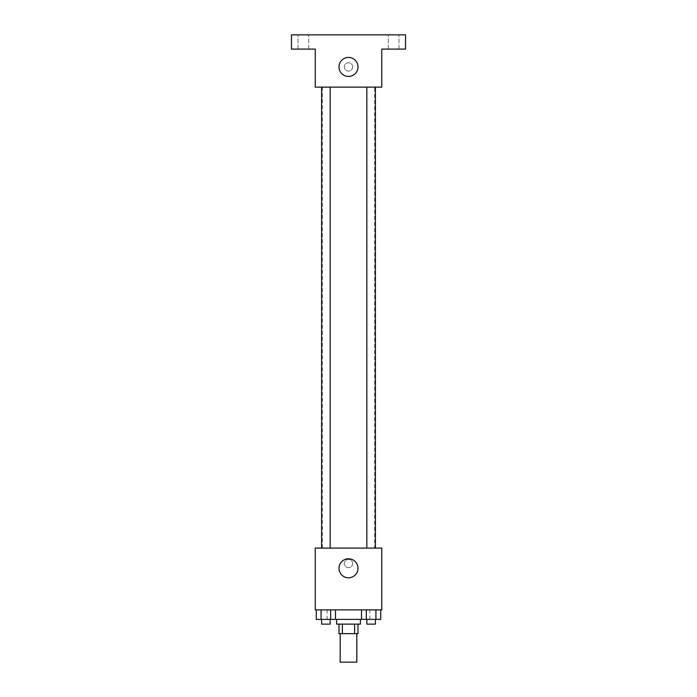 <?xml version="1.0" encoding="UTF-8"?>
<svg xmlns="http://www.w3.org/2000/svg" width="697" height="697" viewBox="0 0 697 697"><rect width="100%" height="100%" fill="white"/><g stroke="black" fill="none" stroke-linecap="round" stroke-linejoin="round"><path stroke-width="0.52" stroke-dasharray="3.48 2.61" d="M356.82 662.15L340.18 662.15M356.82 633.634L340.18 633.634L356.82 633.634M342.401 633.634L338.995 633.634L338.995 624.129L342.401 624.129L342.401 633.634L358.005 633.634L358.005 624.129L354.599 624.129L354.599 633.634M342.401 624.129L338.995 624.129M354.599 624.129L358.005 624.129M336.616 624.129L360.384 624.129M348.5 619.38L336.616 619.38L348.5 619.38M361.516 609.875L380.728 609.875L361.516 609.875L380.728 609.875L361.516 609.875L366.317 609.875L361.516 609.875L361.516 619.38L321.082 619.38L330.683 619.38L330.683 609.875L316.272 609.875L335.484 609.875L316.272 609.875L335.484 609.875L321.082 609.875L321.082 619.38L330.683 619.38L330.683 609.875L335.484 609.875L335.484 619.38M369.889 609.875L327.111 609.875L369.889 609.875L369.889 619.38M315.236 609.875L381.764 609.875L381.764 548.095L315.236 548.095L315.236 609.875M352.656 563.542A4.156 4.156 0 0 0 346.418 559.935A4.156 4.156 0 0 0 346.418 567.14A4.156 4.156 0 0 0 352.656 563.542A4.156 4.156 0 0 0 346.418 559.935A4.156 4.156 0 0 0 346.418 567.14A4.156 4.156 0 0 0 352.656 563.542M374.637 548.095L322.363 548.095L374.637 548.095L374.637 87.125L322.363 87.125L374.637 87.125M330.16 548.095L321.605 548.095L330.16 548.095L321.605 548.095L330.16 548.095L330.16 87.125L321.605 87.125L330.16 87.125M375.395 548.095L366.84 548.095L375.395 548.095L366.84 548.095L375.395 548.095L375.395 87.125L366.84 87.125L375.395 87.125M315.236 567.698L315.236 559.386L315.236 567.698M381.764 559.386L381.764 567.698L381.764 559.386M358.005 568.29A9.505 9.505 0 0 1 343.752 576.524A9.505 9.505 0 0 1 343.752 560.066A9.505 9.505 0 0 1 358.005 568.29M315.236 87.125L381.764 87.125L381.764 49.104L405.523 49.104L405.523 34.85L291.477 34.85L291.477 49.104L315.236 49.104L315.236 87.125M352.656 66.929A4.156 4.156 0 0 0 346.418 63.322A4.156 4.156 0 0 0 346.418 70.528A4.156 4.156 0 0 0 352.656 66.929A4.156 4.156 0 0 0 346.418 63.322A4.156 4.156 0 0 0 346.418 70.528A4.156 4.156 0 0 0 352.656 66.929M315.236 71.085L315.236 62.774L315.236 71.085M381.764 62.774L381.764 71.085L381.764 62.774M358.005 66.929A9.505 9.505 0 0 1 343.752 75.163A9.505 9.505 0 0 1 343.752 58.696A9.505 9.505 0 0 1 358.005 66.929M303.352 49.104L308.693 49.104L303.352 49.104M393.648 49.104L398.989 49.104L393.648 49.104M303.352 34.85L308.693 34.85L303.352 34.85M393.648 34.85L398.989 34.85L393.648 34.85M361.516 619.38L366.317 619.38L366.317 609.875L375.918 609.875L366.317 609.875L366.317 619.38L380.728 619.38L375.918 619.38L380.728 619.38L380.728 609.875L375.918 609.875L375.918 619.38L366.317 619.38L375.918 619.38L375.918 609.875L380.728 609.875M375.395 619.38L366.84 619.38L375.395 619.38L366.84 619.38L375.395 619.38L375.395 624.129L366.84 624.129L375.395 624.129L366.84 624.129L366.84 619.38M316.272 609.875L321.082 609.875L316.272 609.875L321.082 609.875L316.272 609.875L316.272 619.38L321.082 619.38L316.272 619.38L321.082 619.38L321.082 609.875L330.683 609.875L330.683 619.38M330.16 619.38L321.605 619.38L330.16 619.38L321.605 619.38L330.16 619.38L330.16 624.129L321.605 624.129L330.16 624.129L321.605 624.129L321.605 619.38M375.918 609.875L375.918 619.38M366.317 609.875L366.317 619.38M321.082 609.875L330.683 609.875L321.082 609.875L321.082 619.38M335.484 609.875L330.683 609.875M327.111 609.875L327.111 619.38M322.363 87.125L322.363 548.095M321.605 87.125L321.605 548.095M366.84 87.125L366.84 548.095M308.693 49.104L308.693 34.85L308.693 49.104M298.011 49.104L298.011 34.85L298.011 49.104M398.989 49.104L398.989 34.85L398.989 49.104M388.307 49.104L388.307 34.85L388.307 49.104"/><path stroke-width="1.05" d="M340.18 633.634L340.18 662.15L356.82 662.15L356.82 633.634M354.599 624.129L354.599 633.634L338.995 633.634L338.995 624.129M354.599 633.634L358.005 633.634L358.005 624.129M360.384 619.38L360.384 624.129L336.616 624.129L336.616 619.38M342.401 624.129L342.401 633.634M335.484 609.875L335.484 619.38L380.728 619.38L380.728 609.875M381.764 609.875L315.236 609.875L315.236 548.095L381.764 548.095L381.764 609.875M358.005 568.29A9.505 9.505 0 0 1 343.752 576.524A9.505 9.505 0 0 1 343.752 560.066A9.505 9.505 0 0 1 358.005 568.29M366.84 548.095L366.84 87.125M330.16 87.125L330.16 548.095M381.764 87.125L315.236 87.125L315.236 49.104L291.477 49.104L291.477 34.85L405.523 34.85L405.523 49.104L381.764 49.104L381.764 87.125M358.005 66.929A9.505 9.505 0 0 1 343.752 75.163A9.505 9.505 0 0 1 343.752 58.696A9.505 9.505 0 0 1 358.005 66.929M361.516 609.875L361.516 619.38M375.918 609.875L375.918 619.38M366.317 609.875L366.317 619.38M375.395 619.38L375.395 624.129L366.84 624.129L366.84 619.38M335.484 619.38L316.272 619.38L316.272 609.875M330.683 609.875L330.683 619.38M321.082 609.875L321.082 619.38M330.16 619.38L330.16 624.129L321.605 624.129L321.605 619.38M375.395 548.095L375.395 87.125M321.605 87.125L321.605 548.095"/></g></svg>
